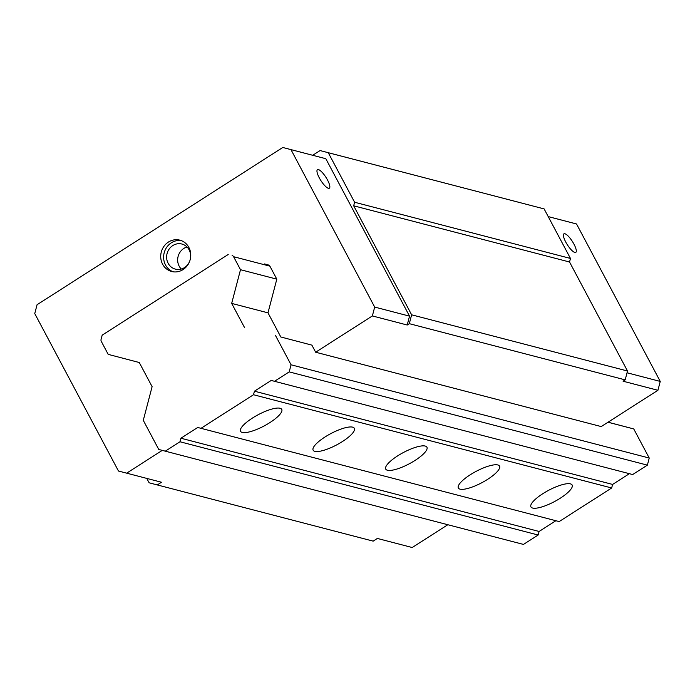 <?xml version="1.0" encoding="UTF-8"?>
<svg xmlns="http://www.w3.org/2000/svg" width="695" height="695" viewBox="0 0 695 695"><rect width="100%" height="100%" fill="white"/><g stroke="black" fill="none" stroke-linecap="round" stroke-linejoin="round"><path stroke-width="1.04" d="M264.526 263.961L268.452 264.995A2.589 2.389 -75.4 0 1 269.895 266.159L276.81 279.155L267.983 312.846L280.815 336.979L311.89 345.137L315.66 352.226L601.218 426.574L657.93 390.286L623.076 381.216L625.179 379.87L627.498 371.008L569.544 262.006L570.473 258.453L544.124 208.908L320.082 150.563L312.724 155.272M627.498 371.008L411.631 314.809L409.312 323.67L407.209 325.017L409.537 316.147L325.816 158.703L282.796 147.479L37.07 304.714L34.75 313.575L118.471 471.028L161.492 482.243L157.296 484.936L373.163 541.136L377.359 538.443L412.205 547.521L447.823 524.734M548.207 216.579L576.529 223.972L660.25 381.425L657.93 390.286M548.216 216.605L576.529 223.972M157.296 484.936L149.112 482.79L146.793 478.421M320.082 150.563L328.266 152.709L354.606 202.254L353.677 205.798L411.631 314.809M282.796 147.479L290.97 149.625L374.683 307.077L372.364 315.938L315.66 352.226M268.452 264.995L264.5 263.952M126.646 473.173L162.265 450.377M162.613 264.222A16.202 14.942 -75.4 0 0 171.656 271.502A16.202 14.942 -75.4 0 0 187.528 265.316A16.202 14.942 -75.4 0 0 188.866 247.429A16.202 14.942 -75.4 0 0 179.823 240.149A16.202 14.942 -75.4 0 0 163.951 246.334A16.202 14.942 -75.4 0 0 162.613 264.222M325.816 158.703L290.97 149.625M409.537 316.147L374.683 307.077M327.519 180.014A11.016 3.015 57.4 0 0 317.467 169.658A11.016 3.015 57.4 0 0 319.292 177.868A11.016 3.015 57.4 0 0 329.343 188.223A11.016 3.015 57.4 0 0 327.519 180.014M627.038 372.772L660.25 381.425M573.974 244.18A11.016 3.015 57.4 0 0 563.923 233.824A11.016 3.015 57.4 0 0 565.747 242.034A11.016 3.015 57.4 0 0 575.799 252.381A11.016 3.015 57.4 0 0 573.974 244.18M407.209 325.017L372.364 315.938M625.179 379.87L409.312 323.67M544.124 208.908L328.266 152.709M570.473 258.453L354.606 202.254M569.544 262.006L353.677 205.798M173.133 271.797A16.202 14.942 104.6 0 1 165.514 264.977A16.202 14.942 104.6 0 1 166.4 247.759A16.202 14.942 104.6 0 1 181.256 240.6M189.831 260.816A12.962 11.954 104.6 0 1 175.375 269.121A12.962 11.954 104.6 0 1 168.147 263.301A12.962 11.954 104.6 0 1 169.206 248.992A12.962 11.954 104.6 0 1 181.908 244.041A12.962 11.954 104.6 0 1 189.144 249.861A12.962 11.954 104.6 0 1 190.482 258.34M187.033 246.994A12.962 11.954 -75.4 0 0 179.18 266.176A12.962 11.954 -75.4 0 0 181.291 269.043M649.234 458.04L291.066 364.797L289.207 371.886L274.508 381.294L632.676 474.546L647.375 465.137L649.234 458.04L633.753 428.937L608.064 422.195M539.094 531.466L180.926 438.224L179.996 441.768L165.297 451.177L523.465 544.42L538.165 535.02L539.094 531.466L555.887 520.72M612.599 484.432L254.431 391.189L253.51 394.734L201.003 428.329L559.162 521.58L611.67 487.977L612.599 484.432L629.392 473.686M280.815 336.988L311.89 345.137M633.753 428.937L608.003 422.23M291.066 364.797L275.594 335.685M647.375 465.137L289.207 371.886M274.508 381.294L271.232 380.434L254.431 391.189M611.67 487.977L253.51 394.734M242.234 432.446A23.326 6.351 152 0 0 267.045 424.332A23.326 6.351 152 0 0 281.736 409.398A23.326 6.351 152 0 0 280.033 408.26A23.326 6.351 152 0 0 255.221 416.375A23.326 6.351 152 0 0 240.54 431.3A23.326 6.351 152 0 0 242.234 432.446M314.835 451.35A23.326 6.351 152 0 0 339.647 443.236A23.326 6.351 152 0 0 354.328 428.302A23.326 6.351 152 0 0 352.634 427.156A23.326 6.351 152 0 0 327.823 435.27A23.326 6.351 152 0 0 313.141 450.204A23.326 6.351 152 0 0 314.835 451.35M387.436 470.246A23.326 6.351 152 0 0 412.248 462.132A23.326 6.351 152 0 0 426.93 447.206A23.326 6.351 152 0 0 425.236 446.06A23.326 6.351 152 0 0 400.424 454.174A23.326 6.351 152 0 0 385.742 469.108A23.326 6.351 152 0 0 387.436 470.246M460.038 489.15A23.326 6.351 152 0 0 484.849 481.036A23.326 6.351 152 0 0 499.531 466.102A23.326 6.351 152 0 0 497.837 464.964A23.326 6.351 152 0 0 473.026 473.078A23.326 6.351 152 0 0 458.335 488.012A23.326 6.351 152 0 0 460.038 489.15M532.639 508.054A23.326 6.351 152 0 0 557.451 499.94A23.326 6.351 152 0 0 572.133 485.006A23.326 6.351 152 0 0 570.439 483.868A23.326 6.351 152 0 0 545.627 491.982A23.326 6.351 152 0 0 530.937 506.907A23.326 6.351 152 0 0 532.639 508.054M201.003 428.329L197.727 427.468L180.926 438.224M538.165 535.02L179.996 441.768M165.297 451.177L158.755 449.457L143.283 420.345L152.109 386.663L139.269 362.521L108.194 354.372L101.288 341.367A2.589 2.389 104.6 0 1 101.07 339.412L102.191 335.138L228.203 254.5M232.147 255.543A2.589 2.389 104.6 0 1 233.598 256.707L240.505 269.703L231.678 303.394L267.983 312.846M276.81 279.155L240.505 269.703M244.518 327.536L231.678 303.394M269.895 266.159L233.598 256.707"/></g></svg>
